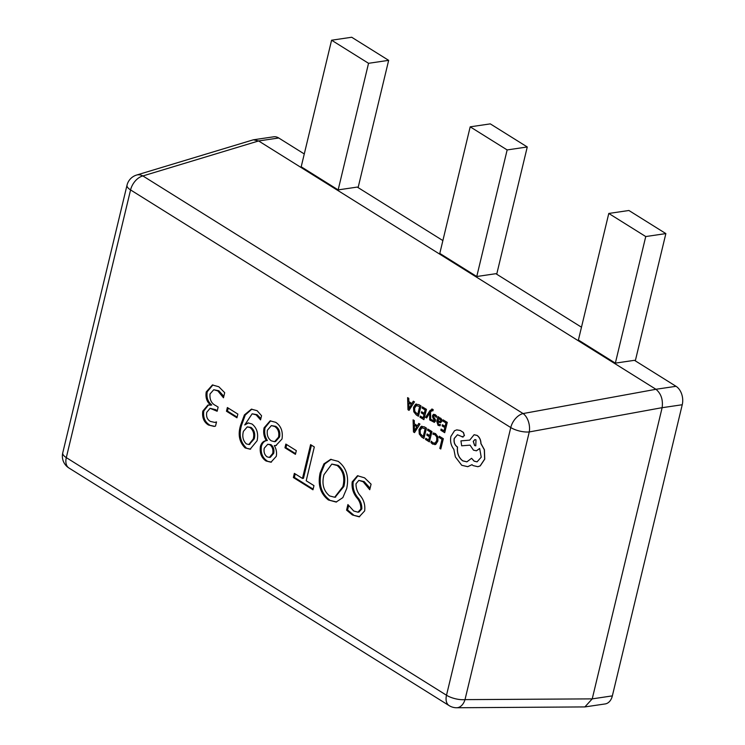 <?xml version="1.0" encoding="UTF-8"?>
<svg xmlns="http://www.w3.org/2000/svg" width="745" height="745" viewBox="0 0 745 745"><rect width="100%" height="100%" fill="white"/><g stroke="black" fill="none" stroke-linecap="round" stroke-linejoin="round"><path stroke-width="1.12" d="M442.875 240.579L357.265 187.079L338.156 189.891L301.194 166.787L331.59 40.211L351.705 37.25L388.657 60.345L358.112 187.6M253.393 139.79L136.577 175.056A13.987 9.834 -106.8 0 1 142.882 175.941L258.617 140.954L253.393 139.79L273.648 136.81A13.987 9.611 81.6 0 1 278.732 137.993L258.617 140.954L655.954 389.29C661.094 393.602 663.162 399.73 662.137 407.664L592.228 698.875L612.353 695.877L682.243 404.74L662.128 407.701M304.277 153.964L278.732 137.993M655.926 389.272L676.041 386.31L634.461 360.319L615.351 363.132L578.399 340.037L608.786 213.452L628.901 210.49L665.862 233.595L635.308 360.85M581.472 327.204L495.863 273.694L476.753 276.516L507.149 149.931L527.264 146.97L490.303 123.875L470.188 126.836L439.792 253.412L476.753 276.516M676.041 386.31A13.987 9.611 81.6 0 1 682.243 404.74M612.353 695.877A13.987 9.611 81.6 0 1 605.145 703.941L584.89 706.921L592.228 698.875L465.001 699.63A13.987 9.275 -90.3 0 1 456.648 707.75L584.89 706.921M264.084 427.816L270.118 420.869L275.724 422.313C281.033 425.917 283.128 431.485 282.001 439.019L275.864 445.575L274.281 445.594C276.302 448.9 276.972 452.476 276.293 456.331L270.957 462.207L266.049 460.997C261.402 457.858 259.521 452.988 260.405 446.395C261.504 442.819 263.479 440.891 266.338 440.63C263.86 436.738 263.115 432.463 264.084 427.816L265.09 427.677L270.631 420.813M364.575 477.843L371.075 484.166L369.744 489.726L363.16 481.754L358.839 480.376L356.008 483.794C355.97 488.478 357.46 492.51 360.468 495.9C363.951 500.23 365.348 505.24 364.659 510.912L359.183 516.816L352.404 514.972L346.574 510.129L347.906 504.57L353.707 510.996L357.935 512.188L360.822 509.086C360.953 504.728 359.602 500.929 356.781 497.697C353.102 493.171 351.565 487.9 352.189 481.894L357.488 475.738L364.575 477.843M320.127 472.945L323.945 463.846L330.659 459.367L338.211 461.36C346.351 467.59 349.181 476.642 346.704 488.524L342.858 497.613L336.125 502.055L328.424 499.988C320.387 493.73 317.621 484.716 320.127 472.945L321.132 472.796L324.773 463.939L331.162 459.311M312.965 489.791L293.362 477.536L294.359 473.373L302.479 478.439L310.59 444.635L314.306 446.963L306.195 480.767L313.971 485.628L312.965 489.791M295.43 454.338L284.953 447.782L285.847 444.076L296.324 450.632L295.43 454.338M257.099 410.672L261.551 415.719L260.554 419.882L256.103 414.844L252.145 413.81L244.723 424.967L248.038 422.918L251.987 423.989C256.895 427.909 258.599 433.497 257.099 440.742L250.124 449.216L245.142 447.931C239.257 442.083 237.748 434.521 240.598 425.255L244.407 414.909L251.363 409.182L257.099 410.672M244.751 424.957L248.551 422.871M236.947 417.787L226.471 411.231L227.365 407.534L237.841 414.08L236.947 417.787M218.816 386.748L224.701 392.69L223.481 397.783L217.819 390.911L213.75 389.747L210.016 393.956C209.541 399.655 211.478 403.557 215.836 405.653L218.136 407.087L217.14 411.259L210.081 408.325L206.784 412.264C206.03 416.539 207.231 419.593 210.388 421.419L214.784 422.406L216.516 421.921L215.519 426.093L214.197 426.429L208.47 425.013C203.869 422.154 201.97 417.517 202.789 411.119L207.92 405.038L210.742 405.112C206.84 401.993 205.331 397.597 206.225 391.935L212.4 384.969L218.816 386.748M662.137 407.664L529.267 431.942A13.987 8.493 -100.4 0 0 523.092 413.559L655.954 389.29M370.107 488.208L364.165 481.605L363.16 481.754M364.165 481.605L358.839 480.376M359.677 516.723L352.404 514.972M353.409 514.823L347.58 509.98L346.574 510.129M347.58 509.98L348.576 505.818M357.935 512.188L358.941 512.048L361.828 508.937L360.822 509.086M361.828 508.937C361.958 504.579 360.608 500.78 357.786 497.558L356.781 497.697M357.786 497.558C354.108 493.022 352.571 487.752 353.195 481.745L352.189 481.894M353.195 481.745L357.991 475.683M336.628 501.962L328.424 499.988M329.43 499.839C321.393 493.581 318.627 484.567 321.132 472.796M335.185 497.148L343.892 486.466C346.062 477.508 344.162 470.477 338.202 465.374L331.823 464.079L323.973 474.714C321.617 483.794 323.498 490.871 329.625 495.946L334.682 497.241L342.886 486.615C345.056 477.657 343.156 470.626 337.196 465.523L331.823 464.079M343.892 486.466L342.886 486.615M338.202 465.374L337.196 465.523M313.133 489.12L294.368 477.387L293.362 477.536M294.368 477.387L295.206 473.894M311.438 445.165L303.485 478.29L302.479 478.439M295.597 453.658L285.959 447.633L284.953 447.782M285.959 447.633L286.685 444.607M276.376 445.482L274.281 445.594M271.441 462.105L266.049 460.997M267.055 460.848C262.408 457.709 260.526 452.839 261.411 446.246L260.405 446.395M261.411 446.246C262.51 442.67 264.484 440.742 267.343 440.481L266.338 440.63M267.343 440.481C264.866 436.589 264.121 432.314 265.09 427.677M269.355 457.43L270.361 457.281L273.713 453.323C274.383 449.58 273.471 446.693 270.957 444.653L267.762 444.262L264.252 448.183C263.572 451.964 264.503 454.841 267.064 456.843L269.355 457.43L272.707 453.472C273.378 449.729 272.465 446.842 269.951 444.802L267.762 444.262M274.56 441.692L275.566 441.543L279.571 437.008C280.409 432.202 279.133 428.645 275.734 426.336L271.357 425.6L267.408 430.182C266.682 434.94 267.976 438.488 271.282 440.835L274.56 441.692L278.565 437.147C279.403 432.351 278.127 428.794 274.728 426.485L271.357 425.6M279.571 437.008L278.565 437.147M275.734 426.336L274.728 426.485M273.713 453.323L272.707 453.472M270.957 444.653L269.951 444.802M260.871 418.56L257.109 414.695L256.103 414.844M257.109 414.695L252.145 413.81M250.618 449.123L245.142 447.931M246.148 447.782C240.263 441.934 238.754 434.372 241.603 425.106L240.598 425.255M241.603 425.106L245.263 415.03L251.866 409.135M249.342 444.402L254.25 438.824C255.451 433.897 254.371 430.089 251.037 427.406L247.275 426.885L243.41 431.355C242.06 436.533 243.038 440.714 246.344 443.89L248.821 444.514L253.244 438.973C254.445 434.046 253.365 430.238 250.031 427.555L247.275 426.885M254.25 438.824L253.244 438.973M251.037 427.406L250.031 427.555M237.115 417.107L227.476 411.091L226.471 411.231M227.476 411.091L228.203 408.055M223.835 396.312L218.825 390.762L217.819 390.911M218.825 390.762L213.75 389.747M217.298 410.579L214.951 409.899M215.957 409.75L210.081 408.325M214.784 422.406L216.469 422.117M214.681 426.336L208.47 425.013M209.475 424.864C204.875 422.005 202.975 417.368 203.795 410.97L202.789 411.119M203.795 410.97L208.442 404.991M210.742 405.112L211.748 404.963L210.714 405.206M211.748 404.963C207.846 401.844 206.337 397.448 207.231 391.786L206.225 391.935M207.231 391.786L212.912 384.914M615.351 363.132L645.747 236.556L665.862 233.595M645.747 236.556L608.786 213.452M496.71 274.225L527.264 146.97M507.149 149.931L470.188 126.836M338.156 189.891L368.542 63.306L388.657 60.345M368.542 63.306L331.59 40.211M439.289 436.244L439.01 437.417L441.999 439.289L439.811 448.406L440.779 449.012L443.349 438.703L439.289 436.244L443.349 438.703M440.779 449.012L443.256 438.721M433.255 432.957L432.947 434.233L435.052 434.754L436.719 437.045L436.756 440.444L435.22 443.051L432.901 442.912L431.271 441.189L430.945 442.586L432.622 444.113L435.751 444.327L437.79 441.003L437.725 436.682L435.48 433.655L433.255 432.957L435.574 433.646L437.818 436.663L437.892 440.984L435.844 444.309L434.829 444.663M435.22 443.051L434.484 443.322M435.322 443.033L433.003 442.893L431.271 441.189M427.081 433.944L426.792 435.127L429.483 436.803L428.692 440.099L425.786 438.284L425.507 439.466L429.381 441.887L431.849 431.588L427.807 429.064L427.528 430.238L430.601 432.156L429.763 435.62L427.081 433.944L429.781 435.555M427.807 429.064L431.951 431.579L429.381 441.887M428.71 440.034L425.786 438.284M426.382 428.179L424.315 426.885L421.055 426.503L418.997 429.632L419.258 433.99L421.772 437.138L423.914 438.479L426.485 428.161L424.417 426.866L421.158 426.485M421.931 426.233L421.055 426.503M423.225 436.682L425.134 428.748L421.549 427.742L420.031 430.238L420.152 433.646L423.225 436.682M422.154 427.537L420.133 430.219L420.255 433.637L423.244 436.617M423.914 438.479L426.485 428.161M422.21 427.528L421.651 427.723M413.084 419.863L413.475 431.951L414.518 432.603L419.854 424.091L418.774 423.421L417.377 425.786L414.248 423.831L414.155 420.534L413.084 419.863L414.257 420.525L414.35 423.812L417.414 425.73M416.79 426.755L414.267 425.181L414.341 430.983L416.79 426.755M414.518 432.603L419.947 424.073L418.774 423.421M414.369 425.246L414.425 430.955M442.4 424.734L442.12 425.917L444.812 427.593L444.02 430.889L441.115 429.073L440.835 430.256L444.7 432.677L447.177 422.387L443.135 419.854L442.847 421.027L445.92 422.955L445.091 426.41L442.4 424.734L445.11 426.345M443.135 419.854L447.279 422.368L444.7 432.677M444.029 430.824L441.115 429.073M440.016 425.814L440.463 424.538L438.395 424.343L437.734 421.856L440.528 422.75L441.757 421.26L441.673 419.407L440.574 418.057L438.582 418.327L438.861 417.181L437.92 416.595L436.784 421.325L438.051 425.33L440.062 425.805L440.37 424.548L439.876 424.678M440.304 421.549L440.714 419.742L438.907 418.923L437.976 420.878L440.407 421.53M440.072 418.96L438.907 418.923L438.246 420.152L438.069 420.86L439.382 421.419M438.703 418.243L438.963 417.172L437.92 416.595M440.574 422.741L441.86 421.251L441.776 419.398L439.587 417.777M440.463 424.538L438.488 424.324L437.837 421.847M440.174 418.951L439.01 418.904M436.263 417.386L436.579 416.055L435.229 414.714L433.525 414.322L432.538 415.533L432.556 416.949L434.344 420.674L433.087 421.018L431.849 419.64L431.541 420.888L434.363 422.359L435.35 421.167L433.534 416.008L434.884 415.71L436.263 417.386L436.682 416.045L435.331 414.704L433.627 414.304M433.888 421.214L431.849 419.64M433.99 421.195L433.18 421.009M434.233 422.387L435.443 421.149L435.462 419.817L433.711 416.846L434.084 415.431M433.637 415.999L434.884 415.71M426.587 417.973L429.632 412.823L429.707 419.919L430.759 420.58L430.414 411.929L431.15 410.849L432.361 410.411L432.864 410.895L433.134 409.75L432.556 409.266L430.079 410.421L425.609 417.358L426.68 417.954L429.735 412.814M430.759 420.58L430.517 411.911L432.463 410.402M431.253 410.83L432.361 410.411M432.864 410.895L433.236 409.731L431.728 409.052M432.659 409.247L431.783 409.042M421.586 411.724L421.307 412.907L423.989 414.583L423.197 417.88L420.301 416.064L420.012 417.247L423.886 419.668L426.354 409.368L422.313 406.844L422.033 408.018L425.106 409.936L424.278 413.401L421.586 411.724L424.287 413.335M422.313 406.844L426.457 409.359L423.886 419.668M423.216 417.815L420.301 416.064M420.897 405.96L418.83 404.665L415.561 404.284L413.512 407.413L413.764 411.78L416.278 414.918L418.42 416.259L421 405.941L418.932 404.656L415.663 404.274M416.446 404.013L415.561 404.284M417.74 414.462L419.64 406.528L416.064 405.522L414.537 408.018L414.667 411.426L417.74 414.462M416.669 405.317L414.639 407.999L414.769 411.417L417.749 414.397M418.42 416.259L421 405.941M416.716 405.308L416.157 405.504M407.599 397.644L407.99 409.731L409.024 410.383L414.36 401.872L413.289 401.201L411.892 403.567L408.754 401.611L408.67 398.314L407.599 397.644L408.772 398.305L408.856 401.592L411.92 403.511M411.305 404.535L408.781 402.961L408.856 408.763L411.305 404.535M409.024 410.383L414.462 401.862L413.289 401.201M408.884 403.026L408.93 408.735M462.133 436.915L464.34 435.676L463.334 432.445L460.177 430.47L456.76 429.884L454.524 430.722L450.883 436.449C450.008 441.347 451.004 445.65 453.863 449.337L455.363 456.927L461.723 465.28L467.73 466.668L471.939 464.684L473.14 465.597L477.871 466.705L480.125 465.923L484.641 459.144L484.315 449.766L480.879 443.573C480.767 439.913 479.473 437.194 476.996 435.425L474.081 434.745L469.722 440.137L460.941 440.882L461.667 445.799L470.058 445.147L473.466 450.138L476.372 450.809L479.65 448.443L481.242 457.188L477.061 461.853L474.137 461.164L471.566 458.296L466.882 461.844L462.719 460.857C458.631 457.737 456.871 453.128 457.439 447.028L457.011 446.758C454.552 444.84 453.612 442.074 454.208 438.442L457.458 434.773L463.092 437.11M475.999 439.848L474.854 439.578L473.224 441.403L474.63 445.566L475.766 445.827L475.999 439.848M462.235 436.896L464.442 435.667L463.437 432.426L460.28 430.452L456.806 429.874M466.929 461.835L462.822 460.838C458.734 457.719 456.974 453.109 457.532 447.009L457.104 446.739C454.646 444.83 453.714 442.055 454.31 438.423L457.505 434.763M477.107 461.844L474.239 461.155L471.566 458.296M476.418 450.809L479.696 448.518M469.722 440.127L460.941 440.882M477.927 466.696L480.227 465.904L484.744 459.134L484.418 449.747L480.981 443.564C480.87 439.895 479.575 437.185 477.098 435.406L474.127 434.735M467.776 466.659L472.041 464.666M474.91 439.578L473.326 441.385L474.723 445.547L475.822 445.817M68.94 468A13.987 8.782 122 0 1 66.305 457.616L446.506 695.243L510.772 427.555L130.571 189.928L66.305 457.616A13.987 5.131 -166.5 0 1 62.757 452.867A13.987 13.987 0 0 0 68.94 468L449.151 705.627A13.987 13.987 0 0 0 456.648 707.75M136.577 175.056A13.987 13.987 0 0 0 127.023 185.179A13.987 5.131 13.5 0 0 130.571 189.928A13.987 8.782 122 0 1 142.882 175.941L523.092 413.559A13.987 8.782 122 0 0 510.772 427.555A13.987 5.131 -166.5 0 0 529.267 431.942L465.001 699.63A13.987 5.131 13.5 0 1 446.506 695.243A13.987 8.782 122 0 0 449.151 705.627M127.023 185.179L62.757 452.867M334.682 497.241L335.688 497.092M248.821 444.514L249.826 444.365"/></g></svg>
